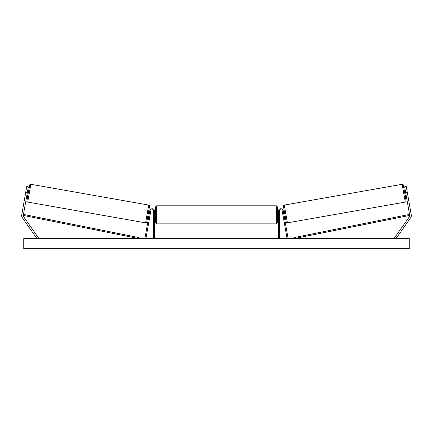 <?xml version="1.0" encoding="UTF-8"?>
<svg xmlns="http://www.w3.org/2000/svg" width="433" height="433" viewBox="0 0 433 433"><rect width="100%" height="100%" fill="white"/><g stroke="black" fill="none" stroke-linecap="round" stroke-linejoin="round"><path stroke-width="0.65" d="M154.619 238.567L154.619 211.18A2.436 2.436 0 0 0 149.786 210.757L144.914 238.394L145.916 238.567L150.787 210.931A1.418 1.418 0 0 1 152.308 209.767A1.418 1.418 0 0 1 153.607 211.18L153.607 238.567M21.65 215.699A3.248 3.248 0 0 0 22.235 217.561L36.946 238.567L38.277 237.636L23.566 216.63A1.624 1.624 0 0 1 23.295 215.417L138.668 238.567L138.869 237.576L23.496 214.422L23.295 215.417L27.279 192.826L25.682 192.544L21.699 215.136A3.248 3.248 0 0 0 21.65 215.699M25.682 192.544L26.738 186.547L28.34 186.834L27.279 192.826M411.301 215.136A3.248 3.248 0 0 1 410.765 217.561L396.054 238.567L394.723 237.636L409.434 216.63A1.624 1.624 0 0 0 409.705 215.417L294.332 238.567L294.131 237.576L409.504 214.422L409.705 215.417L405.721 192.826L407.318 192.544L411.301 215.136M407.318 192.544L406.262 186.547L404.66 186.834L405.721 192.826M278.381 238.567L278.381 211.18A2.436 2.436 0 0 1 283.214 210.757L288.086 238.394L287.084 238.567L282.213 210.931A1.418 1.418 0 0 0 280.692 209.767A1.418 1.418 0 0 0 279.393 211.18L279.393 238.567M156.649 223.861L155.636 222.843L155.636 206.817L156.649 205.805L156.649 223.861L276.351 223.861L276.351 205.805L277.364 206.817L277.364 217.366L278.381 217.366M154.619 216.592L154.619 213.074M278.381 212.294L277.364 212.294L277.364 222.843L277.364 217.366M278.381 216.592L278.381 213.074M30.846 184.285L27.712 202.07A1.012 1.012 0 0 1 26.889 200.896L29.671 185.108A1.012 1.012 0 0 1 30.846 184.285L148.73 205.074A1.012 1.012 0 0 1 149.553 206.249L146.771 222.032A1.012 1.012 0 0 1 145.596 222.854L148.73 205.074M27.712 202.07L145.596 222.854M26.841 195.321L27.842 195.499M27.723 190.331L28.719 190.504M26.976 194.558L27.588 191.094M149.601 211.818L148.6 211.645L147.723 216.635L148.719 216.814M148.855 216.051L149.466 212.581M409.239 238.567L23.761 238.567L23.761 248.715L409.239 248.715L409.239 238.567M284.27 205.074L402.154 184.285A1.012 1.012 0 0 1 403.329 185.108L406.111 200.896A1.012 1.012 0 0 1 405.288 202.07L287.404 222.854L284.27 205.074A1.012 1.012 0 0 0 283.447 206.249L286.229 222.032A1.012 1.012 0 0 0 287.404 222.854M406.159 195.321L405.158 195.499M405.277 190.331L404.281 190.504M285.277 216.635L284.281 216.814M284.4 211.645L283.399 211.818M284.145 216.051L283.534 212.581M406.024 194.558L405.412 191.094M402.154 184.285L405.288 202.07M156.649 205.805L276.351 205.805M154.619 212.294L155.636 212.294M154.619 217.366L155.636 217.366M276.351 223.861L277.364 222.843"/></g></svg>
